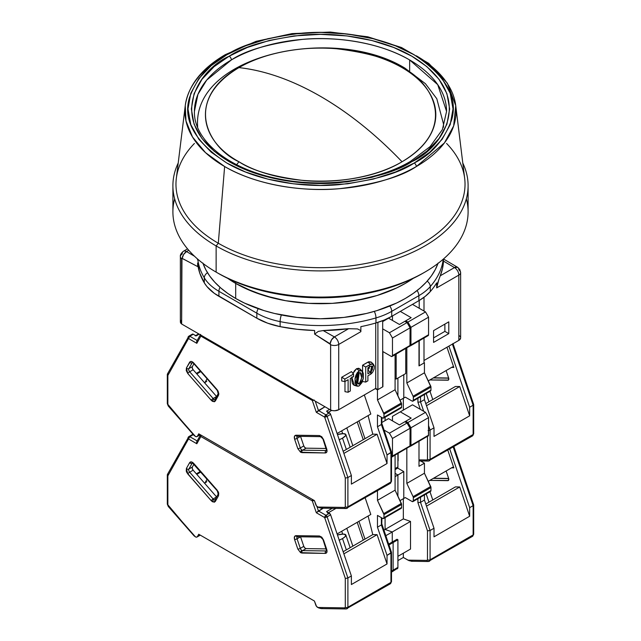 <?xml version="1.0" encoding="UTF-8"?>
<svg xmlns="http://www.w3.org/2000/svg" width="641" height="641" viewBox="0 0 641 641"><rect width="100%" height="100%" fill="white"/><g stroke="black" fill="none" stroke-linecap="round" stroke-linejoin="round"><path stroke-width="0.96" d="M197.636 127.359A123 71.015 180 0 1 197.5 123.993L197.636 127.359M238.957 67.609C194.263 92.112 194.263 137.254 238.957 161.756C281.407 187.565 359.593 187.565 402.043 161.756C375.882 134.498 348.696 112.704 320.5 96.358C292.304 80.141 265.118 70.558 238.957 67.609A307.504 177.541 60 0 1 320.5 96.358A307.504 177.541 60 0 1 402.043 161.756A115.316 66.576 0 0 0 402.043 67.609A115.316 66.576 0 0 0 238.957 67.609C266.319 51.44 306.783 45.888 336.805 48.78C367.213 52.522 388.959 58.796 402.043 67.609L404.928 68.146L402.043 67.609C429.166 79.484 461.28 126.277 402.043 161.756C374.681 177.926 334.217 183.478 304.195 180.594C273.787 176.844 252.041 170.57 238.957 161.756C211.834 149.882 179.72 103.097 238.957 67.609M236.649 164.697L238.957 161.756L236.649 164.697M443.364 127.359L443.5 123.993A123 71.015 180 0 1 443.364 127.359M352.983 373.391L356.596 368.671L359.2 370.786L354.97 379.039L357.269 386.186L359.2 385.85L361.957 382.573L363.311 378.43L363.311 373.487L362.558 371.596L361.195 370.474L359.2 370.786L357.213 372.774L355.851 375.466L355.098 378.23L355.098 383.174L356.452 385.746L358.151 386.235L359.2 385.85L363.263 378.663L362.101 371.035L359.2 370.786L356.596 368.671L359.921 368.912L362.101 371.035M357.269 386.186L354.345 385.353L351.861 377.533M358.431 373.495L356.749 381.619M356.596 381.724L359.2 383.847L361.764 377.902L360.186 372.637L359.2 372.798L357.662 383.671L359.2 383.847L356.596 381.724L357.654 380.369L358.575 377.132L358.263 372.974M369.44 366.051L369.12 368.679M367.902 370.169L370.514 372.293L371.66 366.059L370.514 366.267L367.902 367.774L367.902 373.799L370.514 372.293L367.902 370.178L369.545 366.828M180.369 256.568A6.154 3.55 180 0 1 182.172 254.06A6.154 3.55 60 0 1 183.446 251.248A6.154 3.55 60 0 1 186.523 251.552L194.487 256.232L186.523 251.552L188.742 250.27L186.523 251.552A6.154 3.582 120.4 0 0 182.172 258.379L183.63 254.437L186.523 251.552A6.154 3.55 -120 0 0 183.446 251.248C181.091 253.211 180.065 254.982 180.369 256.568L180.369 321.854A6.154 3.55 0 0 0 181.635 324.009L181.635 258.732A6.154 3.55 180 0 1 180.369 256.568A6.154 3.55 0 0 0 181.635 258.732A0.809 0.465 60 0 1 182.172 258.379L197.636 266.568L197.636 262.946A123 71.015 0 0 0 204.311 282.865L204.311 277.841L204.311 282.865A61.504 35.503 0 0 0 218.918 296.318L218.918 291.302A61.504 35.503 180 0 1 204.311 277.841A123 71.015 180 0 1 197.765 259.188A123 71.015 0 0 0 204.311 277.841A6.154 4.743 -31 0 1 207.508 272.721A6.154 4.743 149 0 0 204.311 277.841A61.504 35.503 0 0 0 218.918 291.302L256.833 313.185A6.154 3.55 -60 0 1 258.227 308.69A6.154 3.55 120 0 0 256.833 313.185A61.504 35.503 0 0 0 280.133 321.622A6.154 1.651 -78.7 0 1 281.359 314.963A6.154 1.651 101.3 0 0 280.133 321.622A123 71.015 0 0 0 375.971 317.92A6.154 2.268 -106.3 0 0 374.296 311.398A6.154 2.268 73.7 0 1 375.971 317.92A61.504 35.503 0 0 0 391.723 311.342A6.154 3.55 -120 0 0 389.776 306.037A6.154 3.55 60 0 1 391.723 311.342L418.877 295.661A6.154 3.55 -120 0 0 417.083 290.557A6.154 3.55 60 0 1 418.877 295.661A61.504 35.503 0 0 0 430.287 286.567A6.154 4.479 -138.8 0 0 427.186 281.143A6.154 4.479 41.2 0 1 430.287 286.567A123 71.015 0 0 0 443.235 259.188A123 71.015 180 0 1 430.287 286.567A61.504 35.503 180 0 1 418.877 295.661L418.877 300.677L391.723 316.358L391.723 311.342A61.504 35.503 180 0 1 375.971 317.92A123 71.015 180 0 1 280.133 321.622A61.504 35.503 180 0 1 256.833 313.185L256.833 318.208L218.918 296.318L218.918 291.302A6.154 3.55 -60 0 1 220.023 287.32A6.154 3.55 120 0 0 218.918 291.302L256.833 313.185L256.833 318.208A61.504 35.503 0 0 0 280.133 326.646L280.133 321.622L280.133 326.646A123 71.015 0 0 0 314.635 330.492L314.635 334.113L318.281 331.421L323.176 330.556L334.378 336.918L348.616 328.697L323.176 330.556A123 71.015 0 0 0 348.616 328.697L357.478 328.929L360.29 330.315L360.867 331.661L360.867 326.646A123 71.015 0 0 0 375.971 322.944L375.971 317.92L375.971 322.944A61.504 35.503 0 0 0 391.723 316.358L391.723 311.342L418.877 295.661L418.877 300.677A61.504 35.503 0 0 0 430.287 291.583L430.287 286.567L430.287 291.583A123 71.015 0 0 0 436.689 282.865L436.689 287.889L437.811 282.561L440.247 275.79A123 71.015 0 0 0 443.476 261.103L442.522 268.499L440.247 275.79L454.477 267.577L443.476 261.103L454.477 267.577A6.154 3.55 60 0 1 458.828 275.109A6.154 3.55 0 0 0 460.631 272.593A6.154 3.55 180 0 1 458.828 275.109A6.154 3.55 -120 0 0 454.477 267.577L440.247 275.79L439.325 278.162M373.519 364.336L370.514 374.304L367.902 375.81L371.315 373.735L372.766 372.084L374.152 369.016L374.36 366.131L373.35 364.184L372.076 363.776L365.731 367.021L365.731 382.084L367.902 380.834L367.902 375.81L367.902 380.834L365.731 382.084L362.59 381.499L365.731 382.084L365.731 367.021L370.514 364.256L367.902 362.141L371.339 362.221L373.519 364.336L370.514 364.256L367.902 362.141L362.59 365.21L365.731 367.021L362.59 365.21L362.59 371.636L362.59 365.21L368.807 361.732L371.115 362.029M370.514 366.267L372.117 366.323L372.541 369.184L370.979 371.948L367.902 373.799L367.902 367.774L370.514 366.267M359.2 372.798L360.506 372.782L361.284 373.783L361.812 376.812L360.506 382.356L358.487 384.047L357.125 382.853L356.596 379.825L357.125 376.179L359.2 372.798M350.29 391.002L350.29 378.446L353.552 376.563L353.552 374.056L344.85 379.071L344.85 381.587L348.111 379.704L348.111 392.252L350.29 391.002L348.111 392.252L348.111 379.704L344.85 381.587L344.85 379.071L341.709 377.261L341.709 380.994L344.85 381.587L341.709 380.994L341.709 377.261L344.85 379.071L353.552 374.056L353.552 376.563L350.29 378.446L350.29 391.002M180.922 320.388L180.634 322.88L181.635 324.009L330.636 410.032L330.596 344.489L314.635 334.113L314.635 330.492L297.144 329.282L280.133 326.646L267.658 323.184L256.833 318.208L214.302 293.338L206.947 286.567L204.311 282.865L199.736 273.042L197.636 262.946L197.636 266.568L181.964 258.323L181.635 324.009L330.636 410.032L332.599 410.617L334.786 410.761L338.728 409.727L375.73 388.366L375.73 323.016L375.73 388.366L377.902 389.616L382.685 386.86L382.685 320.668L382.685 386.86L377.902 389.616L377.902 322.359L377.902 389.616L375.73 388.366L338.728 409.727L338.728 344.449A6.154 3.55 -120 0 0 334.378 336.918L331.541 339.826L330.107 343.784A0.809 0.465 60 0 1 330.636 344.754A6.154 3.55 0 0 0 338.728 344.449A6.154 3.55 180 0 1 330.636 344.754L330.636 410.032A6.154 3.55 0 0 0 338.728 409.727L338.728 344.449L360.867 331.661L360.29 330.315L357.478 328.929L348.616 328.697L334.378 336.918L323.176 330.556L318.281 331.421L314.635 334.113L330.107 343.784A6.154 3.517 -60.4 0 1 334.378 336.918A6.154 3.55 60 0 1 338.728 344.449L360.867 331.661L360.867 326.646A123 71.015 0 0 0 375.971 322.944L384.296 320.011L391.723 316.358L418.877 300.677L425.207 296.398L430.287 291.583A123 71.015 0 0 0 436.689 282.865L436.689 287.889L458.828 275.109L458.828 340.387A6.154 3.55 0 0 0 460.631 337.879L460.631 272.593A6.154 3.55 180 0 0 459.365 270.438L458.828 269.468A6.154 3.582 -59.6 0 0 457.594 267.289L454.477 267.577A6.154 3.582 -59.6 0 1 457.594 267.289L459.805 269.524L460.631 272.593M444.878 331.373L433.564 337.895L444.878 331.373L448.788 333.632L433.564 342.414L433.564 330.644L433.564 342.414L448.788 333.632L444.878 331.373L444.878 324.114L444.878 331.373M197.5 259.685L197.5 258.964M344.978 381.515L344.978 391.667L348.111 392.252L344.978 391.667L344.978 381.515M351.468 371.628L353.552 374.056L351.468 371.628L341.709 377.261L351.468 371.628M423.997 297.328L423.997 311.029L423.997 297.328M423.997 338.015L423.997 363.006L419.214 365.771L419.214 340.78L419.214 365.771L423.997 363.006L423.997 338.015M419.214 308.273L419.214 300.485L419.214 308.273M448.788 321.854L448.788 333.632L448.788 321.854L433.564 330.644L448.788 321.854M438.781 279.652L436.689 287.889L458.828 275.109L458.828 340.387L423.997 360.49L458.828 340.387L460.615 338.111M443.492 260.43L443.476 261.103M443.364 259.797L443.428 259.028M360.859 370.37L358.808 368.263L356.596 368.671L354.385 370.819L352.838 373.759M351.989 376.78L351.717 379.624L352.334 383.262L353.52 384.929L355.426 385.401M372.036 363.311L371.644 362.574M395.08 378.446L396.17 379.071L396.17 354.088L396.17 379.071L405.737 373.551L405.737 348.568L405.737 373.551L396.17 379.071L395.08 378.446M460.366 336.846L459.365 335.716M203.029 263.451A119.923 69.236 0 0 0 235.696 298.482L235.696 283.41L244.421 287.977L263.964 295.517L285.686 300.709L308.746 303.361L332.254 303.361L343.897 302.36L366.396 298.426L377.036 295.517L396.579 287.977L405.304 283.41L413.205 278.378A119.923 69.236 180 0 1 235.696 283.41L235.696 298.482A119.923 69.236 0 0 0 354.954 315.837A119.923 69.236 0 0 0 437.971 263.451M235.696 283.41A119.923 69.236 180 0 1 227.811 278.394L235.696 283.41A119.923 69.236 0 0 0 413.189 278.394L405.304 283.41L396.579 287.977L377.036 295.517L355.314 300.709L332.254 303.361L308.746 303.361L285.686 300.709L274.604 298.426L253.876 292.024L235.696 283.41L235.696 281.936L235.696 283.41A119.923 69.236 0 0 1 227.811 278.394L235.696 283.41M202.876 263.026L205.737 269.621L209.703 276.015L214.735 282.16L220.784 287.985L227.795 293.442L235.696 298.482L244.421 303.041L263.964 310.581L274.604 313.489L297.103 317.423L320.5 318.761L343.897 317.423L366.396 313.489L377.036 310.581L396.579 303.041L405.304 298.482L413.205 293.442L420.216 287.985L426.265 282.16L431.297 276.015L435.263 269.621L438.123 263.026M414.206 163.014C399.167 173.142 374.184 180.353 339.241 184.656C304.739 187.973 258.235 181.595 226.794 163.014C195.337 142.262 182.845 120.62 189.311 98.097C196.763 77.922 209.254 63.499 226.794 54.814A3.077 1.779 -120 0 0 225.263 54.661A3.077 1.779 60 0 1 226.794 54.814L211.306 65.558L198.878 78.531L190.794 93.241L187.981 108.914L190.794 124.594L198.878 139.305L211.306 152.27L226.794 163.014L245.407 171.956L267.866 179.127L293.346 183.799L320.5 185.425L347.654 183.799L373.134 179.127L395.593 171.956L414.206 163.014L429.694 152.27L442.122 139.305L450.206 124.594L453.019 108.914L450.206 93.241L442.122 78.531L429.694 65.558L414.206 54.814L395.593 45.872L373.134 38.7L347.654 34.029L320.5 32.403L293.346 34.029L267.866 38.7L245.407 45.872L226.794 54.814C241.833 44.686 266.816 37.474 301.759 33.172C336.261 29.855 382.765 36.233 414.206 54.814C445.663 75.574 458.155 97.208 451.689 119.739C444.237 139.906 431.746 154.337 414.206 163.014A3.077 1.779 60 0 1 416.37 166.524A3.077 1.779 -120 0 0 414.206 163.014M185.257 105.645L185.994 121.005L192.54 137.038L205.505 152.638L224.63 166.524C256.793 185.537 304.371 192.06 339.674 188.662C375.418 184.263 400.986 176.884 416.37 166.524L444.405 142.951L453.66 125.908L455.743 105.645A135.58 78.274 180 0 1 416.37 166.524A135.58 78.274 180 0 1 224.63 166.524A135.58 78.274 180 0 1 185.257 105.645A135.58 78.274 180 0 1 224.63 55.823A3.077 1.779 60 0 1 225.263 54.661C201.57 68.547 188.238 85.541 185.257 105.645L176.331 178.334A144.529 83.442 0 0 0 218.301 243.243L224.63 166.524L218.301 243.243A144.529 83.442 180 0 1 194.423 143.44M194.423 111.422L197.933 94.363L206.731 80.053L231.353 59.958A3.077 1.779 -120 0 0 229.174 56.192C198.79 69.492 162.83 121.894 229.174 161.644C259.813 179.744 305.14 185.962 338.769 182.733C372.814 178.543 397.172 171.508 411.826 161.644A3.077 1.779 -120 0 0 410.288 161.492A3.077 1.779 60 0 1 411.826 161.644C442.21 148.335 478.17 95.934 411.826 56.192C381.187 38.083 335.86 31.866 302.231 35.103C268.186 39.293 243.828 46.32 229.174 56.192A3.077 1.779 60 0 1 231.353 59.958A126.077 72.794 180 0 1 409.647 59.958A126.077 72.794 180 0 1 446.577 111.422L442.41 129.546L430.103 146.613L410.288 161.492C376.363 181.571 320.997 188.486 275.462 178.166C226.978 168.038 193.526 139.458 194.423 111.422A126.077 72.794 180 0 1 231.353 59.958C245.655 50.327 269.428 43.46 302.672 39.365C335.499 36.208 379.736 42.282 409.647 59.958L409.647 71.031L409.647 59.958L437.723 84.636L446.577 111.422M216.129 245.944L218.301 243.243L216.129 245.944A147.598 85.221 180 0 1 172.902 185.69A147.598 85.221 180 0 1 178.214 163.022A147.598 85.221 0 0 0 216.129 245.944L216.129 272.113L216.129 245.944A147.598 85.221 0 0 0 394.776 259.333A147.598 85.221 0 0 0 462.786 163.022A147.598 85.221 180 0 1 468.098 185.69A147.598 85.221 180 0 1 376.988 264.421A147.598 85.221 180 0 1 216.129 245.944M172.902 185.69L172.902 211.859A147.598 85.221 0 0 0 216.129 272.113L216.129 272.113A147.598 85.221 180 0 1 174.648 198.774M218.301 273.37L216.129 272.113L218.301 273.37A144.529 83.442 0 0 0 422.699 273.37L412.187 278.867L400.793 283.747L388.63 287.953L375.81 291.455L362.453 294.219L348.696 296.206L334.666 297.408L320.5 297.809L306.334 297.408L292.304 296.206L278.547 294.219L265.19 291.455L252.37 287.953L240.207 283.747L228.813 278.867L218.301 273.37M466.352 198.774A147.598 85.221 180 0 1 424.871 272.113A147.598 85.221 180 0 1 216.129 272.113A147.598 85.221 0 0 0 376.988 290.589A147.598 85.221 0 0 0 468.098 211.859L468.098 185.69M411.826 161.644L393.678 170.354L371.796 177.349L346.965 181.9L320.5 183.478L294.035 181.9L269.204 177.349L247.322 170.354L229.174 161.644L214.086 151.164L201.971 138.528L194.087 124.194L191.347 108.914L194.087 93.634L201.971 79.3L214.086 66.664L229.174 56.192L247.322 47.474L269.204 40.487L294.035 35.936L320.5 34.35L346.965 35.936L371.796 40.487L393.678 47.474L411.826 56.192L426.914 66.664L439.029 79.3L446.913 93.634L449.653 108.914L446.913 124.194L439.029 138.528L426.914 151.164L411.826 161.644M446.577 143.44A144.529 83.442 180 0 1 407.748 250.759A144.529 83.442 180 0 1 218.301 243.243A144.529 83.442 0 0 0 380.498 260.15A144.529 83.442 0 0 0 464.669 178.334L455.743 105.645A135.58 78.274 180 0 0 416.37 55.823M426.177 393.51L428.973 401.747L426.177 393.51M413.349 397.276L413.349 400.288L430.96 390.121L430.96 387.108L413.349 397.276L430.96 387.108A1.843 1.066 -120 0 0 430.696 386.05L413.084 396.226A1.843 1.066 60 0 1 413.349 397.276L413.084 396.226L430.696 386.05L424.438 372.798L406.827 382.965L413.084 396.226L406.827 382.965L424.438 372.798L424.438 362.75L418.998 365.891L418.998 340.908L418.998 365.891L424.438 362.75L424.438 372.798L430.96 387.108L430.96 390.121L413.349 400.288A1.843 1.066 60 0 1 412.964 401.138A1.843 1.066 60 0 1 412.043 401.042L413.245 400.809L413.349 397.276M430.576 390.962A1.843 1.066 -120 0 0 430.96 390.121L430.576 390.962L412.964 401.138M408.782 346.18L409.703 346.276A1.843 1.066 -120 0 0 410.088 345.427L410.088 327.855L407.043 322.583L404.864 321.325L405.737 320.82L407.908 322.078L410.953 327.351L410.953 344.93L428.565 334.762L428.188 335.604A1.843 1.066 -120 0 0 428.565 334.762L410.953 344.93A1.843 1.066 60 0 1 410.569 345.771A1.843 1.066 60 0 1 410.032 345.836M392.092 356.444A1.843 1.066 60 0 1 391.17 356.348L392.092 356.444L392.468 355.595L392.468 338.023L392.468 355.595L410.088 345.427L392.468 355.595A1.843 1.066 60 0 1 392.092 356.444L409.984 345.948L410.088 327.855L392.468 338.023L389.432 332.751L407.043 322.583L389.432 332.751L392.468 338.023L410.088 327.855L407.043 322.583L404.864 321.325L399.431 324.466L405.737 320.82L407.908 322.078L425.52 311.911L428.565 317.183L428.565 334.762L428.565 317.183L410.953 327.351L407.908 322.078L425.52 311.911L428.565 317.183L410.953 327.351L410.953 344.93L410.569 345.771L409.647 345.683M405.304 397.148L412.043 401.042L405.304 397.148L403.341 398.277L403.341 410.08L403.341 398.277L400.024 400.2L405.304 397.148M417.916 398.277L417.916 402.252L420.52 401.899L420.52 396.771L420.52 401.899L417.916 402.252L420.32 409.335L417.916 402.252L417.916 398.277M430.087 430.079L428.565 425.592L430.087 430.079L428.781 430.488L430.087 430.079L430.087 459.357A1.843 1.066 180 0 1 427.483 459.357L426.994 459.974A1.843 1.426 90.8 0 0 428.252 461.063A1.843 1.426 -89.2 0 1 426.994 459.974L418.998 459.861L426.994 459.974L427.483 459.357A1.843 1.066 0 0 0 430.087 459.357L430.087 430.079L434.005 427.819L434.005 436.409L434.005 427.819L430.087 430.079M423.709 411.298L420.52 401.899L424.438 399.639L424.438 394.511L424.438 399.639L434.005 427.819L424.438 399.639L420.52 401.899L423.709 411.298M428.076 430.52L428.781 430.488L428.076 430.52M405.737 320.82L411.169 317.688L405.737 320.82M412.475 304.379L400.296 311.406L411.169 317.688L400.296 311.406L412.475 304.379L425.52 311.911L412.475 304.379M392.468 315.925L400.296 311.406L392.468 315.925L392.468 320.444L392.468 315.925M406.827 347.935L406.827 382.965L406.827 347.935M425.776 403.59L455.414 386.475L459.717 386.531L426.497 405.713L459.717 386.531L469.661 415.817L434.005 436.409L469.661 415.817L459.717 386.531L455.414 386.475L425.776 403.59M428.869 460.903A3.077 1.779 -120 0 0 429.462 460.759A3.077 1.779 -120 0 0 430.087 459.357A3.077 1.779 60 0 1 429.454 460.759A3.077 1.779 60 0 1 428.869 460.903A1.843 1.426 -89.2 0 1 428.268 461.063L472.505 435.904A3.077 1.779 -120 0 0 473.138 434.494L430.087 459.357L473.138 434.494L473.138 405.224L469.661 407.227L469.661 415.817L469.661 407.227L448.908 346.116L469.661 407.227L473.138 405.224L473.683 404.567L473.138 404.062M385.081 420.624L385.081 417.235L385.081 420.624M403.782 374.681L403.782 398.029L403.782 374.681M397.909 395.729L397.909 378.07L397.909 395.729M397.909 453.516L397.909 466.952L395.08 468.579L397.909 466.952L397.909 453.516M396.563 468.499L397.74 467.818L397.909 466.952A3.077 1.779 -120 0 1 397.268 468.355L395.08 469.621M427.483 436.441L427.483 459.357L427.483 436.441M423.997 362.502L424.438 362.75L423.997 362.502M446.961 347.238L453.82 367.453L452.57 366.836L428.252 380.874L452.57 366.836L453.82 367.453L451.552 367.421L453.82 367.453L446.961 347.238M429.831 379.969L448.388 380.057L448.652 377.998L446.12 370.554L448.652 377.998A2.46 1.418 60 0 1 448.315 380.105A2.46 1.418 60 0 1 447.851 380.217L448.652 379.76L447.851 380.217L429.831 379.969M472.505 435.904L473.683 433.741L473.683 404.567L473.138 405.224L452.386 344.105L473.138 405.224L473.138 434.494A1.843 1.066 0 0 0 473.683 433.741A1.843 1.066 180 0 1 473.138 434.494A3.077 1.779 60 0 1 472.513 435.904A3.077 1.779 60 0 1 471.92 436.048M448.708 378.174L433.308 377.958L448.708 378.174M302.632 450.19A2.46 1.418 60 0 1 301.871 449.95A1.843 1.066 120 0 0 300.565 452.209L301.903 452.626A1.843 1.426 -89.2 0 1 302.632 450.19L306.11 448.179L304.779 447.506L303.786 445.912L300.541 436.361L303.786 445.912A2.46 1.418 -120 0 0 306.11 448.179L326.157 448.468L306.11 448.179L302.632 450.19A2.46 1.418 60 0 1 301.871 449.95A2.46 1.418 60 0 1 300.309 447.923L303.786 445.912L300.309 447.923L297.063 438.38L300.541 436.369L297.063 438.38A2.46 1.418 60 0 1 297.328 436.313A2.46 1.418 60 0 0 297.063 438.38A1.843 0.489 161.2 0 1 294.588 439.117L297.825 448.66L300.565 452.209A1.843 1.066 -60 0 1 301.871 449.95A2.46 1.418 60 0 1 300.309 447.923A1.843 0.489 161.2 0 1 297.825 448.66A1.843 0.489 -18.8 0 0 300.309 447.923L297.063 438.38A1.843 0.489 -18.8 0 1 294.588 439.117L294.443 436.345L295.99 435.223A1.843 1.426 90.8 0 0 297.272 436.313A1.843 1.426 -89.2 0 1 295.99 435.223C294.411 435.439 293.947 436.737 294.588 439.117L297.825 448.66L300.565 452.209L325.348 452.955C326.926 452.738 327.391 451.44 326.75 449.069L323.513 439.526L319.442 435.551L295.99 435.223L319.442 435.551A1.843 1.426 90.8 0 0 320.7 436.649A1.843 1.426 -89.2 0 1 319.442 435.551L321.766 436.737L323.513 439.526A1.843 0.489 161.2 0 1 323.072 439.365A1.843 0.489 -18.8 0 0 323.513 439.526L326.75 449.069A1.843 0.489 161.2 0 1 326.309 448.9A1.843 0.489 -18.8 0 0 326.75 449.069L326.894 451.833L325.348 452.955A1.843 1.426 -89.2 0 1 326.085 450.519L302.632 450.19A1.843 1.426 90.8 0 0 301.903 452.626L325.348 452.955A1.843 1.426 90.8 0 1 326.085 450.519L302.632 450.19M215.12 399.279L215.007 399.367A1.843 1.426 29.2 0 0 215.32 401.018L218.557 395.217A1.843 1.426 -150.8 0 1 218.252 393.566A1.843 1.426 29.2 0 0 218.557 395.217L217.155 389.712A1.843 0.489 138.8 0 0 217.075 390.177L217.075 390.177A1.843 0.489 -41.2 0 1 217.155 389.712L193.702 362.958C191.963 361.22 190.609 360.979 189.632 362.229A1.843 1.426 29.2 0 0 192.116 362.814L188.871 368.615L192.116 362.814A1.843 1.426 -150.8 0 1 189.632 362.229L186.395 368.03A1.843 1.426 29.2 0 0 188.871 368.615L192.348 366.604A2.46 1.418 -120 0 0 193.149 369.753L192.268 368.094L192.348 366.604L188.871 368.615A2.46 1.418 60 0 0 189.672 371.764A2.46 1.418 60 0 1 188.871 368.615A1.843 1.426 -150.8 0 1 186.395 368.03L187.797 373.543A1.843 0.489 -41.2 0 1 189.672 371.764L213.124 398.51L216.602 396.507L193.149 369.753L189.672 371.764A1.843 0.489 138.8 0 0 187.797 373.543L211.25 400.288A1.843 0.489 -41.2 0 1 213.124 398.51L216.602 396.507A2.46 1.418 -120 0 0 216.61 396.507L193.149 369.753L189.672 371.764L213.124 398.51A2.46 1.418 60 0 0 213.886 399.159A2.46 1.418 60 0 1 213.124 398.51A1.843 0.489 138.8 0 0 211.25 400.288L212.58 401.418A1.843 1.066 -60 0 1 213.886 399.159A2.46 1.418 60 0 0 215.039 399.319A2.46 1.418 60 0 1 213.886 399.159A1.843 1.066 120 0 0 212.58 401.418L215.32 401.018A1.843 1.426 -150.8 0 1 214.999 399.383A1.843 1.426 -150.8 0 1 215.448 398.926M339.073 439.822L342.51 438.148A10.761 2.86 161.2 0 0 345.86 434.59A10.761 2.86 161.2 0 0 337.454 434.526L343.28 433.661L345.795 434.454L345.579 435.696L342.51 438.148L346.34 449.445L342.51 438.148A10.761 2.86 161.2 0 1 339.233 439.758M383.991 414.222L383.991 417.235L401.603 407.067L401.603 404.054L383.991 414.222L401.603 404.054A1.843 1.066 -120 0 0 401.346 403.005L383.735 413.173A1.843 1.066 60 0 1 383.991 414.222L377.469 399.912L395.08 389.744L401.346 403.005L383.735 413.173L377.469 399.912L395.08 389.744L395.08 354.713L395.08 389.744L401.603 404.054L401.603 407.067L383.991 417.235A1.843 1.066 60 0 1 383.606 418.084A1.843 1.066 60 0 1 382.685 417.988L383.895 417.756L383.991 414.222M400.296 407.82L401.226 407.916A1.843 1.066 -120 0 0 401.603 407.067L401.226 407.916L383.606 418.084M196.811 373.927L200.809 371.62L196.811 373.927M200.337 371.083L196.338 373.391L200.337 371.083M341.709 430.84L342.671 433.669L341.709 430.84M389.728 483.498A3.077 1.779 60 0 0 390.321 483.354A3.077 1.779 -120 0 0 390.954 481.952L390.954 452.674L390.954 481.952A3.077 1.779 60 0 1 390.321 483.354L391.491 481.199A1.843 1.066 180 0 1 390.954 481.952A1.843 1.066 0 0 0 391.491 481.199L391.491 452.025L387.036 454.934L387.036 463.523L351.38 484.115L387.036 463.523L377.092 434.237L343.872 453.419L377.092 434.237L372.79 434.173L368.094 415.608L372.79 434.173L343.151 451.288L372.79 434.173L377.092 434.237L387.036 463.523L387.036 454.934L377.469 426.762L377.469 414.975L377.469 426.762L381.379 424.502L377.469 426.762L387.036 454.934L390.954 452.674L381.379 424.502L381.379 417.235L381.379 424.502L381.924 423.845L381.379 424.502L390.954 452.674L391.347 451.729M381.78 423.557L381.924 417.547M377.469 414.975L382.685 417.988L377.469 414.975M321.165 508.169L317.68 506.999A3.077 1.779 60 0 1 315.725 504.459L314.411 500.597L316.526 505.957L318.625 507.488L321.165 508.169M391.17 356.348L382.901 351.58L382.901 386.731L377.469 389.872L377.469 399.912L377.469 389.872L375.297 388.614L377.469 389.872L382.901 386.731L382.901 351.58L391.17 356.348M389.432 332.751L382.685 328.857L389.432 332.751M382.685 321.574L388.558 318.184L399.431 324.466L388.558 318.184L382.685 321.574M167.862 373.583L167.317 374.44L167.862 375.442L167.862 404.367A1.843 1.066 180 0 1 167.317 403.614A1.843 1.066 0 0 0 167.862 404.367L168.351 405.553A1.843 0.489 138.8 0 0 168.263 406.017A1.843 0.489 -41.2 0 1 168.351 405.553L195.393 436.401L196.619 436.729L200.112 434.606L197.42 436.16A3.077 1.779 60 0 1 197.003 436.593A3.077 1.779 60 0 1 195.465 436.441L194.015 435.375L167.862 404.367L167.862 375.442L189.792 336.253L193.27 334.241L196.178 335.916L199.215 334.161L196.178 335.916L193.27 334.241A1.843 1.066 -120 0 0 192.348 334.153L188.871 336.156A1.843 1.066 60 0 1 189.792 336.253L193.27 334.241L192.3 334.177M193.614 434.87L193.446 434.43M195.249 335.828A1.843 1.066 60 0 1 196.178 335.916L195.817 335.772M205.457 382.252L206.811 381.243M352.846 445.695L346.797 427.9L352.846 445.695M364.993 438.684L358.944 420.889L364.993 438.684M357.205 421.89L363.247 439.686L357.205 421.89M326.902 411.45L329.442 412.86L325.965 414.871A1.843 1.066 60 0 1 327.134 416.394L330.612 414.382A1.843 1.066 -120 0 0 329.442 412.86L326.541 411.185L329.586 409.423L326.541 411.185A1.843 1.066 60 0 1 327.711 412.708M328.44 412.283L331.685 410.408L328.44 412.283M322.311 508.017L321.734 508.137M346.677 508.361A3.077 1.779 -120 0 0 347.27 508.209A3.077 1.779 -120 0 0 347.895 506.807L390.954 481.952L347.895 506.807A3.077 1.779 60 0 1 347.262 508.217A3.077 1.779 60 0 1 346.677 508.361A1.843 1.426 -89.2 0 1 346.076 508.521A1.843 1.426 -89.2 0 1 344.802 507.424L317.752 507.047L344.802 507.424A1.843 1.426 90.8 0 0 346.06 508.521L321.221 508.169M329.442 412.86L325.965 414.871L318.441 410.528L324.963 406.763L316.325 412.315L324.658 417.131L327.134 416.394L347.895 477.529L351.38 475.518L330.612 414.382L329.442 412.86M364.328 394.944L370.81 414.038L337.11 433.5L370.81 414.038L364.328 394.944M196.875 341.028L196.827 343.32L188.486 338.512A1.843 1.066 120 0 1 189.792 336.253L197.164 340.507L189.792 336.253L188.622 336.421A1.843 1.066 60 0 1 188.871 336.156L188.037 337.342L188.486 338.512L196.827 343.32L200.857 336.108A1.843 1.066 -60 0 1 201.042 335.211A1.843 1.066 120 0 0 200.857 336.108L312.295 400.449L314.178 400M192.348 366.604L193.935 363.776L192.348 366.604M351.38 484.115L351.38 475.518L351.38 484.115M197.42 436.16L198.734 433.813L314.411 500.597L198.734 433.813L197.42 436.16M347.895 506.807L347.895 477.529L351.38 475.518L330.612 414.382L327.134 416.394L325.965 414.871L324.658 417.131L345.291 477.882L345.291 506.807L344.802 507.424L345.291 506.807A1.843 1.066 0 0 0 347.895 506.807A1.843 1.066 180 0 1 345.291 506.807L345.291 477.882L345.884 477.978L345.291 477.882L324.658 417.131A1.843 1.066 -60 0 1 325.965 414.871L318.441 410.528L315.26 401.154L318.441 410.528L316.325 412.315L312.295 400.449L316.325 412.315L324.658 417.131A1.843 0.489 161.2 0 0 327.134 416.394L347.895 477.529L345.884 477.978L347.895 477.529L347.895 506.807M312.479 399.551A1.843 1.066 120 0 0 312.295 400.449A1.843 1.066 -60 0 1 312.479 399.551M200.577 334.41L200.857 336.108A1.843 1.426 -150.8 0 1 200.417 334.85M188.214 336.805L188.037 337.342M313.609 400.2A1.843 0.489 161.2 0 1 312.295 400.449L200.857 336.108L196.827 343.32L196.627 341.701M167.341 374.24L167.862 375.442L188.486 338.512A1.843 1.426 -150.8 0 1 188.182 336.854A1.843 1.426 -150.8 0 1 188.622 336.421M167.317 374.44L167.317 403.614L168.263 406.017L194.015 435.375M193.622 363.431A1.843 0.489 -41.2 0 1 193.702 362.958A1.843 0.489 138.8 0 0 193.622 363.423L217.075 390.177C218.357 392.46 218.749 393.59 218.252 393.566A1.843 1.426 -150.8 0 1 218.693 393.125M321.317 436.489A1.843 1.426 -89.2 0 1 320.716 436.649C320.853 436.168 321.638 437.082 323.072 439.365L326.549 450.407M297.865 436.152A1.843 1.426 -89.2 0 1 297.248 436.313L320.716 436.649M186.395 368.03L190.321 361.572L191.379 361.452L193.702 362.958L218.068 391.026L218.861 394.119L215.32 401.018L214.198 401.811L211.25 400.288L187.797 373.543L186.251 370.634L186.395 368.03M426.177 493.939L428.973 502.175L426.177 493.939M413.349 497.704L413.349 500.717L430.96 490.549L430.96 487.537L413.349 497.704L430.96 487.537A1.843 1.066 -120 0 0 430.696 486.487L413.084 496.655A1.843 1.066 60 0 1 413.349 497.704L413.084 496.655L430.696 486.487L424.438 473.226L406.827 483.394L413.084 496.655L406.827 483.394L424.438 473.226L424.438 463.187L418.998 466.319L418.998 441.337L418.998 466.319L424.438 463.187L424.438 473.226L430.96 487.537L430.96 490.549L413.349 500.717A1.843 1.066 60 0 1 412.964 501.566A1.843 1.066 60 0 1 412.043 501.47L413.245 501.238L413.349 497.704M430.576 491.399A1.843 1.066 -120 0 0 430.96 490.549L430.576 491.399L412.964 501.566M427.763 436.112L428.188 436.032A1.843 1.066 -120 0 0 428.565 435.191L410.953 445.359A1.843 1.066 60 0 1 410.569 446.2A1.843 1.066 60 0 1 410.032 446.264M408.782 446.617L409.703 446.705A1.843 1.066 -120 0 0 410.088 445.864L410.088 428.284L407.043 423.012L404.864 421.754L405.737 421.257L407.908 422.507L410.953 427.779L410.953 445.359L410.569 446.2L409.647 446.112M391.17 456.785L392.092 456.873L392.468 456.031L392.468 438.452L392.468 456.031L410.088 445.864L392.468 456.031A1.843 1.066 60 0 1 392.092 456.873L409.984 446.376L410.088 428.284L392.468 438.452L389.432 433.18L407.043 423.012L389.432 433.18L392.468 438.452L410.088 428.284L407.043 423.012L404.864 421.754L399.431 424.895L405.737 421.257L407.908 422.507L425.52 412.339L428.565 417.612L410.953 427.779L407.908 422.507L425.52 412.339L412.475 404.808L400.296 411.843L411.169 418.116L405.737 421.257L411.169 418.116L400.296 411.843L412.475 404.808L425.52 412.339L428.565 417.612L410.953 427.779L410.953 445.359L428.565 435.191L428.565 417.612L428.468 435.712L410.569 446.2M405.304 497.584L412.043 501.47L405.304 497.584L403.341 498.714L403.341 518.906L410.52 521.437L392.252 531.982L385.081 529.45L403.341 518.906L385.081 529.45L385.081 517.664L385.081 529.45L385.081 517.664L385.081 529.45L383.927 530.115L385.081 529.45L392.252 531.982L410.52 521.437L410.52 549.057L397.909 556.332L410.52 549.057L410.52 521.437L403.341 518.906L403.341 498.714L400.024 500.629L405.304 497.584M428.869 561.34A1.843 1.426 -89.2 0 1 428.268 561.5L411.434 561.26L407.972 560.138L426.994 560.402L427.483 559.785A1.843 1.066 0 0 0 430.087 559.785A3.077 1.779 60 0 1 429.454 561.196A3.077 1.779 60 0 1 428.869 561.34A3.077 1.779 -120 0 0 429.462 561.187A3.077 1.779 -120 0 0 430.087 559.785A1.843 1.066 180 0 1 427.483 559.785L427.483 530.852L417.916 502.68L417.916 498.706L417.916 502.68L420.52 502.336L420.52 497.2L420.52 502.336L417.916 502.68L427.483 530.852L430.087 530.508L420.52 502.336L424.438 500.076L424.438 494.94L424.438 500.076L434.005 528.248L430.087 530.508L420.52 502.336L424.438 500.076L434.005 528.248L434.005 536.837L434.005 528.248L430.087 530.508L427.483 530.852L427.483 559.785L426.994 560.402A1.843 1.426 90.8 0 0 428.252 561.5A1.843 1.426 -89.2 0 1 426.994 560.402L407.972 560.138L403.341 557.462L403.341 553.199L403.341 557.462L397.909 560.603L403.341 557.462L409.206 560.739L412.251 561.099M392.468 416.362L400.296 411.843L392.468 416.362L392.468 420.881L392.468 416.362M398.125 453.387L398.125 460.799L398.125 453.387M406.827 448.363L406.827 483.394L406.827 448.363M425.776 504.018L455.414 486.904L459.717 486.968L426.497 506.142L459.717 486.968L469.661 516.253L434.005 536.837L469.661 516.253L459.717 486.968L455.414 486.904L425.776 504.018M403.782 471.592L403.782 498.458L403.782 471.592L397.909 474.989L403.782 471.592L397.62 468.042L403.782 471.592M397.909 496.158L397.909 474.989L395.08 473.354L397.909 474.989L395.08 473.354L397.909 474.989L397.909 496.158M396.563 568.928L392.484 571.548L390.954 571.395L392.484 571.548A3.077 1.779 -120 0 0 393.125 570.145L393.125 542.526L388.959 544.93L393.125 542.526L393.125 570.145L393.125 542.526L397.909 539.762L397.909 567.381L393.125 570.145L393.125 542.526L397.909 539.762L397.035 539.257L392.252 542.022L393.125 542.526L392.252 542.022L392.252 531.982L385.081 529.45L392.252 531.982L385.818 535.692L392.252 531.982L392.252 542.022L392.252 531.982L392.252 542.022L388.67 544.089L392.252 542.022L393.125 542.526L392.252 542.022L397.035 539.257L397.909 539.762L397.909 567.381L393.125 570.145A3.077 1.779 60 0 1 392.484 571.548L393.125 570.145L391.491 571.083L393.125 570.145L392.484 571.548A3.077 1.779 60 0 1 391.491 571.636M397.268 568.791L397.909 567.381A3.077 1.779 -120 0 1 397.268 568.791M420.576 460.959L424.438 463.187L420.576 460.959M430.087 559.785L430.087 530.508L430.087 559.785L473.138 534.931L430.087 559.785M428.268 561.5L472.505 536.333L473.683 534.177A1.843 1.066 180 0 1 473.138 534.931A1.843 1.066 0 0 0 473.683 534.177L473.683 505.004L473.138 505.653L453.235 447.033L473.138 505.653L473.138 534.931A3.077 1.779 60 0 1 472.513 536.333A3.077 1.779 -120 0 0 473.138 534.931L473.138 505.653L469.661 507.664L469.661 516.253L469.661 507.664L449.758 449.037L469.661 507.664L473.138 505.653L473.683 505.004L473.138 504.491M447.803 450.166L453.82 467.882L452.57 467.265L428.252 481.303L452.57 467.265L453.82 467.882L451.552 467.85L453.82 467.882L447.803 450.166M429.831 480.397L448.388 480.486L448.652 478.426L446.12 470.991L448.652 478.426A2.46 1.418 60 0 1 448.315 480.534A2.46 1.418 60 0 1 447.851 480.654L448.652 480.189L447.851 480.654L429.831 480.397M448.708 478.603L433.308 478.386L448.708 478.603M472.513 536.333A3.077 1.779 60 0 1 471.92 536.477M302.632 550.619A2.46 1.418 60 0 1 301.871 550.387A1.843 1.066 120 0 0 300.565 552.646L301.903 553.055A1.843 1.426 -89.2 0 1 302.632 550.619L306.11 548.608L304.779 547.935L303.786 546.34L300.541 536.789L303.786 546.34A2.46 1.418 -120 0 0 306.11 548.608L326.157 548.896L306.11 548.608L302.632 550.619A2.46 1.418 60 0 1 301.871 550.387A2.46 1.418 60 0 1 300.309 548.351L303.786 546.34L300.309 548.351L297.063 538.809L300.541 536.797L297.063 538.809A2.46 1.418 60 0 1 297.328 536.749A2.46 1.418 60 0 0 297.063 538.809A1.843 0.489 161.2 0 1 294.588 539.546L297.825 549.089L300.565 552.646A1.843 1.066 -60 0 1 301.871 550.387A2.46 1.418 60 0 1 300.309 548.351A1.843 0.489 161.2 0 1 297.825 549.089A1.843 0.489 -18.8 0 0 300.309 548.351L297.063 538.809A1.843 0.489 -18.8 0 1 294.588 539.546L294.443 536.781L295.99 535.652A1.843 1.426 90.8 0 0 297.272 536.749A1.843 1.426 -89.2 0 1 295.99 535.652C294.411 535.868 293.947 537.166 294.588 539.546L297.825 549.089L300.565 552.646L325.348 553.391C326.926 553.175 327.391 551.877 326.75 549.497L323.513 539.954L319.442 535.988L295.99 535.652L319.442 535.988A1.843 1.426 90.8 0 0 320.7 537.078A1.843 1.426 -89.2 0 1 319.442 535.988L321.766 537.166L323.513 539.954A1.843 0.489 161.2 0 1 323.072 539.794A1.843 0.489 -18.8 0 0 323.513 539.954L326.75 549.497A1.843 0.489 161.2 0 1 326.309 549.337A1.843 0.489 -18.8 0 0 326.75 549.497L326.894 552.27L325.348 553.391A1.843 1.426 -89.2 0 1 326.085 550.956L302.632 550.619A1.843 1.426 90.8 0 0 301.903 553.055L325.348 553.391A1.843 1.426 90.8 0 1 326.085 550.956L302.632 550.619M215.12 499.708L215.007 499.796A1.843 1.426 29.2 0 0 215.32 501.454L218.557 495.653A1.843 1.426 -150.8 0 1 218.252 493.995A1.843 1.426 29.2 0 0 218.557 495.653L217.155 490.141A1.843 0.489 138.8 0 0 217.075 490.605L217.075 490.605A1.843 0.489 -41.2 0 1 217.155 490.141L193.702 463.395C191.963 461.648 190.609 461.408 189.632 462.658A1.843 1.426 29.2 0 0 192.116 463.243L188.871 469.044L192.116 463.243A1.843 1.426 -150.8 0 1 189.632 462.658L186.395 468.467A1.843 1.426 29.2 0 0 188.871 469.044L192.348 467.041A2.46 1.418 -120 0 0 193.149 470.19L192.268 468.523L192.348 467.041L188.871 469.044A2.46 1.418 60 0 0 189.672 472.193A2.46 1.418 60 0 1 188.871 469.044A1.843 1.426 -150.8 0 1 186.395 468.467L187.797 473.971A1.843 0.489 -41.2 0 1 189.672 472.193L213.124 498.946L216.602 496.935L193.149 470.19L189.672 472.193A1.843 0.489 138.8 0 0 187.797 473.971L211.25 500.717A1.843 0.489 -41.2 0 1 213.124 498.946L216.602 496.935A2.46 1.418 -120 0 0 216.61 496.943L193.149 470.19L189.672 472.193L213.124 498.946A2.46 1.418 60 0 0 213.886 499.587A2.46 1.418 60 0 1 213.124 498.946A1.843 0.489 138.8 0 0 211.25 500.717L212.58 501.847A1.843 1.066 -60 0 1 213.886 499.587A2.46 1.418 60 0 0 215.039 499.748A2.46 1.418 60 0 1 213.886 499.587A1.843 1.066 120 0 0 212.58 501.847L215.32 501.454A1.843 1.426 -150.8 0 1 214.999 499.82A1.843 1.426 -150.8 0 1 215.448 499.363M339.073 540.251L342.51 538.576A10.761 2.86 161.2 0 0 345.86 535.019A10.761 2.86 161.2 0 0 337.454 534.963L343.28 534.089L345.795 534.882L344.898 536.894L342.51 538.576L346.34 549.882L342.51 538.576A10.761 2.86 161.2 0 1 339.233 540.187M383.991 514.659L383.991 517.672L401.603 507.496L401.603 504.483L383.991 514.659L401.603 504.483A1.843 1.066 -120 0 0 401.346 503.433L383.735 513.601A1.843 1.066 60 0 1 383.991 514.659L377.469 500.341L395.08 490.173L401.346 503.433L383.735 513.601L377.469 500.341L395.08 490.173L395.08 455.15L395.08 490.173L401.603 504.483L401.603 507.496L383.991 517.672A1.843 1.066 60 0 1 383.606 518.513A1.843 1.066 60 0 1 382.685 518.425L383.895 518.184L383.991 514.659M400.296 508.249L401.226 508.345A1.843 1.066 -120 0 0 401.603 507.496L401.226 508.345L383.606 518.513M392.092 456.873A1.843 1.066 60 0 1 391.491 456.921M196.811 474.356L200.809 472.048L196.811 474.356M200.337 471.512L196.338 473.819L200.337 471.512M341.709 531.269L342.671 534.097L341.709 531.269M389.728 583.935A3.077 1.779 60 0 0 390.321 583.783A3.077 1.779 -120 0 0 390.954 582.381L390.954 553.103L390.954 582.381A3.077 1.779 60 0 1 390.321 583.783L391.491 581.627A1.843 1.066 180 0 1 390.954 582.381A1.843 1.066 0 0 0 391.491 581.627L391.491 552.454L387.036 555.362L387.036 563.952L351.38 584.544L387.036 563.952L377.092 534.666L343.872 553.848L377.092 534.666L372.79 534.61L368.094 516.037L372.79 534.61L343.151 551.725L372.79 534.61L377.092 534.666L387.036 563.952L387.036 555.362L377.469 527.19L377.469 515.412L377.469 527.19L381.379 524.931L377.469 527.19L387.036 555.362L390.954 553.103L381.379 524.931L381.379 517.672L381.379 524.931L381.924 524.282L381.379 524.931L390.954 553.103L391.347 552.157M381.78 523.985L381.924 517.976M377.469 515.412L382.685 518.425L377.469 515.412M321.165 608.597L317.68 607.428A3.077 1.779 60 0 1 315.725 604.896L314.411 601.026L316.526 606.386L318.625 607.916L321.165 608.597M389.432 433.18L384.063 430.079L389.432 433.18M381.924 422.451L388.558 418.621L399.431 424.895L388.558 418.621L381.924 422.451M377.469 490.774L377.469 500.341L377.469 490.774M167.862 474.02L167.317 474.869L167.862 475.87L167.862 504.804A1.843 1.066 180 0 1 167.317 504.05A1.843 1.066 0 0 0 167.862 504.804L168.351 505.981A1.843 0.489 138.8 0 0 168.263 506.446A1.843 0.489 -41.2 0 1 168.351 505.981L195.393 536.829L196.619 537.158L200.112 535.035L197.42 536.589A3.077 1.779 60 0 1 197.003 537.022A3.077 1.779 60 0 1 195.465 536.87L194.015 535.804L167.862 504.804L167.862 475.87L189.792 436.681L193.27 434.67A1.843 1.066 -120 0 0 192.348 434.582L188.871 436.593A1.843 1.066 60 0 1 189.792 436.681L193.27 434.67L192.3 434.614M193.614 535.299L193.446 534.858M205.457 482.681L206.811 481.679M352.846 546.124L346.797 528.328L352.846 546.124M364.993 539.113L358.944 521.317L364.993 539.113M357.205 522.319L363.247 540.115L357.205 522.319M326.902 511.879L329.442 513.289L325.965 515.3A1.843 1.066 60 0 1 327.134 516.822L330.612 514.811A1.843 1.066 -120 0 0 329.442 513.289L326.541 511.614L332.238 508.321L326.541 511.614A1.843 1.066 60 0 1 327.711 513.137M328.44 512.712L335.956 508.377L328.44 512.712M395.08 476.616L397.909 474.989L395.08 476.616M322.311 608.445L321.734 608.565M346.677 608.79A3.077 1.779 -120 0 0 347.27 608.638A3.077 1.779 -120 0 0 347.895 607.235L390.954 582.381L347.895 607.235A3.077 1.779 60 0 1 347.262 608.646A3.077 1.779 60 0 1 346.677 608.79A1.843 1.426 -89.2 0 1 346.076 608.95A1.843 1.426 -89.2 0 1 344.802 607.86L317.752 607.476L344.802 607.86A1.843 1.426 90.8 0 0 346.06 608.95L321.221 608.597M329.442 513.289L325.965 515.3L318.441 510.957L323.224 508.193L316.325 512.744L324.658 517.559L327.134 516.822L347.895 577.958L351.38 575.955L330.612 514.811L329.442 513.289M365.178 497.873L370.81 514.467L337.11 533.929L370.81 514.467L365.178 497.873M196.875 441.465L196.827 443.756L188.486 438.941A1.843 1.066 120 0 1 189.792 436.681L197.164 440.936L189.792 436.681L188.622 436.85A1.843 1.066 60 0 1 188.871 436.593L188.037 437.771L188.486 438.941L196.827 443.756L200.857 436.537A1.843 1.066 -60 0 1 201.234 435.255A1.843 1.066 120 0 0 200.857 436.537L312.295 500.877L314.178 500.429M192.348 467.041L193.935 464.204L192.348 467.041M351.38 584.544L351.38 575.955L351.38 584.544M197.42 536.589L198.734 534.241L314.411 601.026L198.734 534.241L197.42 536.589M347.895 607.235L347.895 577.958L351.38 575.955L330.612 514.811L327.134 516.822L325.965 515.3L324.658 517.559L345.291 578.31L345.291 607.235L344.802 607.86L345.291 607.235A1.843 1.066 0 0 0 347.895 607.235A1.843 1.066 180 0 1 345.291 607.235L345.291 578.31L345.884 578.406L345.291 578.31L324.658 517.559A1.843 1.066 -60 0 1 325.965 515.3L318.441 510.957L316.886 506.366L318.441 510.957L316.325 512.744L312.295 500.877L316.325 512.744L324.658 517.559A1.843 0.489 161.2 0 0 327.134 516.822L347.895 577.958L345.884 578.406L347.895 577.958L347.895 607.235M312.672 499.595A1.843 1.066 120 0 0 312.295 500.877A1.843 1.066 -60 0 1 312.672 499.595M200.409 435.375L200.857 436.537A1.843 1.426 -150.8 0 1 200.545 434.886A1.843 1.426 -150.8 0 1 200.561 434.862L196.843 441.521M188.214 437.242L188.037 437.771M314.146 500.445A1.843 0.489 161.2 0 1 312.295 500.877L200.857 436.537L196.827 443.756L196.627 442.138M167.341 474.669L167.862 475.87L188.486 438.941A1.843 1.426 -150.8 0 1 188.182 437.29A1.843 1.426 -150.8 0 1 188.622 436.85M167.317 474.869L167.317 504.05L168.263 506.446L194.015 535.804M193.702 463.395A1.843 0.489 138.8 0 0 193.622 463.86A1.843 0.489 -41.2 0 1 193.702 463.395L218.068 491.455L218.701 493.049L218.557 495.653L215.32 501.454L214.198 502.24L211.25 500.717L186.884 472.657L186.251 471.063L186.395 468.467L189.632 462.658L191.379 461.889L193.702 463.395M192.444 462.898L217.075 490.605C218.357 492.889 218.749 494.019 218.252 493.995A1.843 1.426 -150.8 0 1 218.693 493.562M321.317 536.918A1.843 1.426 -89.2 0 1 320.716 537.078C320.853 536.605 321.638 537.511 323.072 539.794L326.549 550.835M297.865 536.581A1.843 1.426 -89.2 0 1 297.248 536.741L320.716 537.078M443.5 127.022L443.5 123.993L436.801 98.746L425.424 83.691L404.928 68.146C335.139 25.127 196.002 53.812 197.5 123.993L197.5 127.022M443.5 258.964L443.5 259.805M443.452 258.98L457.594 267.289M183.446 251.248L187.549 248.876M424.871 272.113L422.699 273.37M225.255 54.661L256.104 41.328L292.08 33.596L330.339 32.05L367.814 36.809L401.498 47.514L428.741 63.355L447.37 83.21L455.743 105.645M429.983 391.306L432.779 399.543M428.188 335.604L410.569 345.771M428.268 461.063L418.998 460.935M473.667 404.455L452.955 343.472M448.652 378.006L433.588 377.789M215.007 399.367L218.252 393.566M207.067 378.759L204.727 382.957M345.86 434.606L350.154 447.25M391.475 451.905L381.908 423.733M198.678 333.849L195.633 335.604M197.011 436.593L200.28 434.702M390.313 483.362L346.076 508.521M188.871 336.156L167.429 373.999M200.545 334.458L196.843 341.092M193.622 363.423L192.444 362.469M429.983 491.735L432.779 499.972M473.667 504.884L453.892 446.657M448.652 478.434L433.588 478.226M215.007 499.796L218.252 493.995M207.067 479.196L204.727 483.386M345.86 535.035L350.154 547.678M391.475 552.342L381.908 524.162M197.011 537.022L200.28 535.131M390.313 583.791L346.076 608.95M391.491 572.125L392.484 571.548M188.871 436.593L167.429 474.428"/></g></svg>
